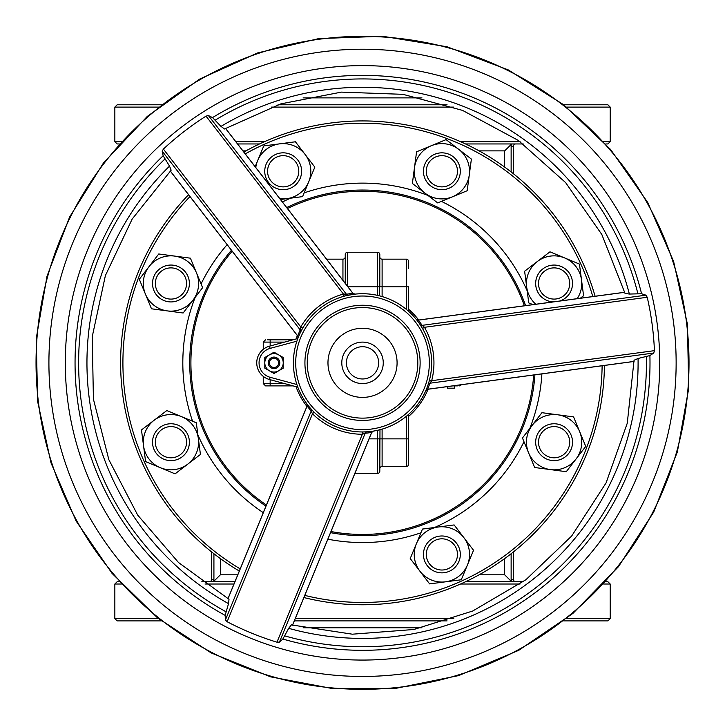 <?xml version="1.0" encoding="UTF-8"?>
<svg xmlns="http://www.w3.org/2000/svg" width="725" height="725" viewBox="0 0 725 725"><rect width="100%" height="100%" fill="white"/><g stroke="black" fill="none" stroke-linecap="round" stroke-linejoin="round"><path stroke-width="1.09" d="M347.547 286.33L347.547 252.246A2.302 2.302 0 0 0 345.245 254.557L345.245 283.348M347.547 252.246L377.498 252.246A2.302 2.302 0 0 1 379.809 254.557L379.809 286.81L382.111 286.81L382.111 259.16A2.302 2.302 0 0 1 379.809 256.858L379.628 295.873M377.498 252.246A2.302 2.302 0 0 1 379.809 254.557A2.302 2.302 0 0 0 377.498 252.246L377.498 295.365M342.943 429.127L347.547 430.315M354.869 473.434L377.498 473.434A2.302 2.302 0 0 0 379.809 471.132L379.982 429.717M369.052 438.87L377.498 438.87L377.498 430.315L382.111 429.127L382.111 438.87L379.809 438.87L379.809 468.821A2.302 2.302 0 0 1 382.111 466.519L406.299 466.519A2.302 2.302 0 0 0 408.61 464.218L408.61 414.356L406.299 416.331L406.299 438.87L382.111 438.87L382.111 466.519M377.498 473.434A2.302 2.302 0 0 0 379.809 471.132A2.302 2.302 0 0 1 377.498 473.434L377.498 438.87L379.809 438.87M345.245 256.858A2.302 2.302 0 0 1 342.943 259.16L326.567 259.16M347.094 295.465L354.851 294.151A2.302 2.238 83.6 0 1 352.812 293.235L346.432 294.241L343.414 294.024A71.422 71.422 0 0 0 300.775 326.957L302.769 328.117A69.12 69.12 0 0 0 314.097 412.163L312.484 413.803A71.422 71.422 0 0 0 362.328 434.266L365.173 433.251L371.599 432.535A2.302 2.238 81 0 1 373.321 431.112L373.321 431.112M279.424 642.132L276.968 642.187A292.157 292.157 0 0 1 227.124 621.733L225.421 619.957L225.149 615.362L228.529 603.644L229.009 599.294L178.486 562.5L137.714 515.131L108.85 459.695L93.416 399.131L92.247 336.645L105.397 275.545L132.167 219.068L171.145 170.203L169.532 166.134L163.161 155.73L162.21 151.226L163.388 149.069A292.157 292.157 0 0 1 206.027 116.136L208.41 115.538L212.525 117.604L220.989 126.395L224.514 128.987L280.838 103.874L341.375 92.12L403 94.332L462.55 110.39L518.303 140.423L565.582 182.555L601.822 234.492L625.041 293.417L629.373 294.051L641.571 293.743L645.948 295.166L647.226 297.268A292.157 292.157 0 0 1 654.43 350.655L653.751 353.021L649.908 355.558L638.063 358.485L634.058 360.243L627.27 423.21L606.091 482.895L571.653 536.047L525.842 579.783L472.682 611.03L413.848 629.49L352.359 634.194L291.396 624.905L288.677 628.33L282.85 639.051L279.424 642.132L365.173 433.251A2.302 2.238 -93.8 0 1 367.104 431.81L362.337 431.964A69.12 69.12 0 0 0 428.094 384.703L428.593 383.163M425.856 390.539L425.856 390.539A2.302 2.238 -156.4 0 1 427.659 389.234L429.979 383.199L431.683 380.697L429.454 380.118A69.12 69.12 0 0 0 422.485 328.452L419.965 324.392A69.12 69.12 0 0 0 344.031 296.244L343.414 294.024L206.027 116.136M316.444 414.356L318.755 416.331M382.111 296.552L382.111 286.81L408.61 286.81L408.447 311.179M408.61 268.377L408.61 261.462A2.302 2.302 0 0 0 406.299 259.16L382.111 259.16A2.302 2.302 0 0 1 379.809 256.858M408.61 416.377A70.642 70.642 0 0 0 428.049 389.234M418.715 320.033A70.642 70.642 0 0 0 408.61 309.303M287.453 208.528A171.608 171.608 0 0 1 524.374 305.787M533.7 374.988A171.608 171.608 0 0 1 331.017 531.534M266.419 505.017A171.608 171.608 0 0 1 232.19 251.203M297.359 335.584A70.642 70.642 0 0 0 296.027 339.01M296.027 386.67A70.642 70.642 0 0 0 306.911 406.39M406.299 259.16A2.302 2.302 0 0 1 408.61 261.462A2.302 2.302 0 0 0 406.299 259.16L406.299 309.348M297.821 338.53L269.519 346.16A17.282 17.282 0 0 0 269.519 379.528L297.821 387.159M293.099 339.798L267.597 339.798M284.553 383.579L270.153 383.579L270.153 385.881L265.549 385.881L293.099 385.881M447.579 386.597L447.579 388.183L454.493 388.183L454.493 385.881L452.917 385.881L457.457 385.881M278.627 362.844A4.604 4.604 0 0 1 271.721 366.832A4.604 4.604 0 0 1 271.721 358.848A4.604 4.604 0 0 1 278.627 362.844M279.778 362.844A5.764 5.764 0 0 0 274.023 357.081A5.764 5.764 0 0 0 268.259 362.844A5.764 5.764 0 0 0 274.023 368.599A5.764 5.764 0 0 0 279.778 362.844M378.658 362.844A16.131 16.131 0 0 1 354.462 376.81A16.131 16.131 0 0 1 354.462 348.87A16.131 16.131 0 0 1 378.658 362.844M383.262 362.844A20.735 20.735 0 0 0 362.527 342.109A20.735 20.735 0 0 0 341.792 362.844A20.735 20.735 0 0 0 362.527 383.579A20.735 20.735 0 0 0 383.262 362.844M525.58 305.624A172.804 172.804 0 0 0 286.71 207.558M231.447 250.243A172.804 172.804 0 0 0 265.957 506.141M330.555 532.658A172.804 172.804 0 0 0 534.914 374.825M602.122 365.763A239.612 239.612 0 0 1 304.799 595.397M240.202 568.88A239.612 239.612 0 0 1 189.995 196.566M245.258 153.881A239.612 239.612 0 0 1 592.796 296.561M595.098 296.244A241.923 241.923 0 0 0 243.836 152.042M188.573 194.726A241.923 241.923 0 0 0 239.313 571.037M303.911 597.554A241.923 241.923 0 0 0 604.433 365.445M209.308 581.722A2.302 2.302 0 0 0 211.618 579.42L211.618 551.915M220.382 558.594L220.382 574.807L213.386 581.722M513.436 551.915L513.436 579.42A2.302 2.302 0 0 0 515.738 581.722M504.673 558.594L504.673 574.807L511.669 581.722M421.959 627.796L303.095 627.796M566.606 618.588L610.205 618.588L607.903 620.89L563.678 620.89M447.062 620.89L294.332 620.89M161.358 620.89L117.151 620.89L114.849 618.588L158.44 618.588M295.274 618.588L453.796 618.588M605.728 581.722L607.903 581.722L610.205 584.024L603.635 584.024M520.052 584.024L460.52 584.024M233.985 584.024L205.003 584.024M121.41 584.024L114.849 584.024L114.849 618.588M114.849 584.024L117.151 581.722L119.317 581.722M201.822 581.722L234.927 581.722M465.568 581.722L523.232 581.722M513.436 173.764L513.436 146.269A2.302 2.302 0 0 1 515.738 143.958M504.673 167.085L504.673 150.873L511.669 143.958M421.959 97.884L303.095 97.884M121.419 141.656L114.849 141.656L114.849 107.101L158.449 107.101M271.259 107.101L453.805 107.101M566.624 107.101L610.205 107.101L607.903 104.79L563.697 104.79M447.071 104.79L277.992 104.79M161.376 104.79L117.151 104.79L114.849 107.101M605.737 143.958L607.903 143.958L610.205 141.656L603.644 141.656M520.052 141.656L460.52 141.656M264.534 141.656L235.815 141.656M114.849 141.656L117.151 143.958L119.326 143.958M237.592 143.958L259.487 143.958M465.568 143.958L523.232 143.958M354.833 305.76A57.601 57.601 0 0 0 305.442 370.538A57.601 57.601 0 0 0 370.221 419.92A57.601 57.601 0 0 0 419.612 355.141A57.601 57.601 0 0 0 354.833 305.76M353.292 294.341A69.12 69.12 0 0 0 294.024 372.079A69.12 69.12 0 0 0 371.762 431.339A69.12 69.12 0 0 0 431.031 353.601A69.12 69.12 0 0 0 353.292 294.341M428.112 384.649L428.611 383.099M163.388 149.069L300.775 326.957L300.222 329.929A2.302 2.238 26.2 0 1 300.513 332.322L300.875 331.597M348.616 295.138L347.021 295.483M306.874 403.834L306.874 403.834A2.302 2.238 -36.4 0 1 307.101 406.054L311.17 411.084A2.302 2.238 138.4 0 0 310.808 408.701L311.895 409.888M310.844 408.737L311.94 409.942M654.43 350.655L431.683 380.697A71.422 71.422 0 0 0 424.478 327.301L422.177 325.344L418.343 320.133A2.302 2.238 -39 0 1 416.25 319.353M418.343 320.133L624.751 292.302M647.226 297.268L424.478 327.301L422.485 328.452M419.965 324.392A2.302 2.238 146.2 0 0 422.177 325.344L645.948 295.166M653.751 353.021L429.979 383.199A2.302 2.238 18.4 0 0 428.094 384.703M162.21 151.226L300.222 329.929L297.631 335.856A2.302 2.238 -159 0 1 298.002 338.058M208.41 115.538L346.432 294.241A2.302 2.238 -101.6 0 0 348.671 295.12M371.599 432.535L292.501 625.204M276.968 642.187L362.328 434.266L362.337 431.964M225.421 619.957L311.17 411.084L312.484 413.803L227.124 621.733M328.28 367.457A34.564 34.564 0 0 0 383.652 390.195A34.564 34.564 0 0 0 375.65 330.872A34.564 34.564 0 0 0 328.28 367.457M283.239 362.844L283.239 368.164L278.627 370.819A9.217 9.217 0 0 0 278.627 354.86L283.239 357.516L283.239 362.844M274.023 373.484L269.41 370.819A9.217 9.217 0 0 0 278.627 370.819L274.023 373.484M264.806 368.164L264.806 362.844A9.217 9.217 0 0 0 269.41 370.819L264.806 368.164M269.41 354.86L274.023 352.196L278.627 354.86A9.217 9.217 0 0 0 264.806 362.844L264.806 357.516L269.41 354.86M467.407 565.029L461.281 579.764L445.458 581.831A27.65 27.65 0 0 0 463.837 537.606L473.534 550.284L467.407 565.029M429.626 583.897L419.929 571.218A27.65 27.65 0 0 0 445.458 581.831L429.626 583.897M410.223 558.549L416.349 543.804A27.65 27.65 0 0 0 419.929 571.218L410.223 558.549M438.299 527.002L454.131 524.936L463.837 537.606A27.65 27.65 0 0 0 416.349 543.804L422.476 529.069L438.299 527.002M426.273 554.417A15.606 15.606 0 0 1 449.681 540.904A15.606 15.606 0 0 1 449.681 567.929A15.606 15.606 0 0 1 426.273 554.417M423.445 554.417A18.433 18.433 0 0 0 441.878 572.85A18.433 18.433 0 0 0 460.312 554.417A18.433 18.433 0 0 0 441.878 535.983A18.433 18.433 0 0 0 423.445 554.417M579.656 431.647L585.746 446.401L576.013 459.052A27.65 27.65 0 0 0 557.743 414.791L573.566 416.884L579.656 431.647M566.288 471.703L550.465 469.601A27.65 27.65 0 0 0 576.013 459.052L566.288 471.703M534.642 467.498L528.543 452.744A27.65 27.65 0 0 0 550.465 469.601L534.642 467.498M532.186 425.339L541.919 412.688L557.743 414.791A27.65 27.65 0 0 0 528.543 452.744L522.453 437.991L532.186 425.339M543.07 453.225A15.606 15.606 0 0 1 550.067 427.125A15.606 15.606 0 0 1 569.179 446.228A15.606 15.606 0 0 1 543.07 453.225M541.067 455.228A18.433 18.433 0 0 0 567.131 455.228A18.433 18.433 0 0 0 567.131 429.164A18.433 18.433 0 0 0 541.067 429.164A18.433 18.433 0 0 0 541.067 455.228M564.712 257.955L579.447 264.081L581.513 279.913A27.65 27.65 0 0 0 537.298 261.535L549.967 251.829L564.712 257.955M577.218 298.664A27.65 27.65 0 0 0 581.513 279.913L583.58 295.737L580.317 298.238M532.929 304.627L528.752 302.896L524.619 271.241L537.298 261.535A27.65 27.65 0 0 0 535.829 304.237M554.099 299.09A15.606 15.606 0 0 1 540.587 275.681A15.606 15.606 0 0 1 567.612 275.681A15.606 15.606 0 0 1 554.099 299.09M559.845 301.002A18.433 18.433 0 0 0 554.099 265.06A18.433 18.433 0 0 0 535.675 283.04A18.433 18.433 0 0 0 553.202 301.899M431.33 145.707L446.083 139.617L458.735 149.35A27.65 27.65 0 0 0 414.473 167.629L416.576 151.806L431.33 145.707M471.386 159.083L469.283 174.906A27.65 27.65 0 0 0 458.735 149.35L471.386 159.083M467.181 190.729L452.427 196.819A27.65 27.65 0 0 0 469.283 174.906L467.181 190.729M425.022 193.185L412.371 183.452L414.473 167.629A27.65 27.65 0 0 0 452.427 196.819L437.673 202.909L425.022 193.185M452.917 182.301A15.606 15.606 0 0 1 426.808 175.305A15.606 15.606 0 0 1 445.92 156.192A15.606 15.606 0 0 1 452.917 182.301M454.91 184.295A18.433 18.433 0 0 0 454.91 158.231A18.433 18.433 0 0 0 428.847 158.231A18.433 18.433 0 0 0 428.847 184.295A18.433 18.433 0 0 0 454.91 184.295M255.137 166.677L263.764 145.915L279.596 143.849A27.65 27.65 0 0 0 255.78 167.511M295.428 141.783L305.125 154.461A27.65 27.65 0 0 0 279.596 143.849L295.428 141.783M314.831 167.14L308.705 181.875A27.65 27.65 0 0 0 305.125 154.461L314.831 167.14M279.877 198.713A27.65 27.65 0 0 0 286.756 198.677L280.484 199.502M302.579 196.62L286.756 198.677A27.65 27.65 0 0 0 308.705 181.875L302.579 196.62M298.782 171.263A15.606 15.606 0 0 1 275.373 184.784A15.606 15.606 0 0 1 275.373 157.751A15.606 15.606 0 0 1 298.782 171.263M301.609 171.263A18.433 18.433 0 0 0 283.176 152.83A18.433 18.433 0 0 0 264.743 171.263A18.433 18.433 0 0 0 283.176 189.696A18.433 18.433 0 0 0 301.609 171.263M145.399 294.042L139.309 279.288L149.033 266.628A27.65 27.65 0 0 0 167.312 310.898L151.489 308.796L145.399 294.042M158.766 253.977L174.589 256.079A27.65 27.65 0 0 0 149.033 266.628L158.766 253.977M190.412 258.182L196.511 272.935A27.65 27.65 0 0 0 174.589 256.079L190.412 258.182M192.868 300.34L183.135 313.001L167.312 310.898A27.65 27.65 0 0 0 196.511 272.935L202.601 287.689L192.868 300.34M181.984 272.455A15.606 15.606 0 0 1 174.988 298.564A15.606 15.606 0 0 1 155.875 279.451A15.606 15.606 0 0 1 181.984 272.455M183.987 270.452A18.433 18.433 0 0 0 157.914 270.452A18.433 18.433 0 0 0 157.914 296.525A18.433 18.433 0 0 0 183.987 296.525A18.433 18.433 0 0 0 183.987 270.452M160.343 467.725L145.598 461.598L143.541 445.775A27.65 27.65 0 0 0 187.757 464.145L175.078 473.851L160.343 467.725M141.475 429.943L154.144 420.237A27.65 27.65 0 0 0 143.541 445.775L141.475 429.943M166.823 410.54L181.558 416.667A27.65 27.65 0 0 0 154.144 420.237L166.823 410.54M198.369 438.616L200.435 454.448L187.757 464.145A27.65 27.65 0 0 0 181.558 416.667L196.303 422.784L198.369 438.616M170.955 426.59A15.606 15.606 0 0 1 184.467 449.998A15.606 15.606 0 0 1 157.434 449.998A15.606 15.606 0 0 1 170.955 426.59M170.955 423.763A18.433 18.433 0 0 0 152.522 442.196A18.433 18.433 0 0 0 170.955 460.629A18.433 18.433 0 0 0 189.388 442.196A18.433 18.433 0 0 0 170.955 423.763M347.918 286.81L379.809 286.81M342.943 259.16L342.943 280.367M406.299 466.519L406.299 438.87L408.61 438.87M269.519 346.16L270.126 348.381L296.897 341.167M269.519 379.528L270.126 377.299A14.98 14.98 0 0 1 270.126 348.381M296.897 384.522L270.126 377.299M265.549 339.798L263.248 342.109L270.153 342.109L270.153 339.798M270.153 345.988L270.153 342.109L284.553 342.109M270.153 379.692L270.153 383.579L263.248 383.579L265.549 385.881M327.872 539.183A179.709 179.709 0 0 0 420.926 532.803M434.547 527.492A179.709 179.709 0 0 0 523.994 441.724M529.875 428.339A179.709 179.709 0 0 0 541.901 373.882M527.175 290.825A179.709 179.709 0 0 0 441.416 201.369M428.031 195.487A179.709 179.709 0 0 0 304.128 192.886M290.507 198.188A179.709 179.709 0 0 0 282.406 201.985M227.142 244.66A179.709 179.709 0 0 0 201.052 283.955M195.179 297.341A179.709 179.709 0 0 0 192.569 421.234M197.88 434.855A179.709 179.709 0 0 0 263.284 512.666M213.92 553.737L213.92 579.42L211.618 579.42M213.92 579.42A4.604 4.604 0 0 1 213.304 581.722M513.436 579.42L511.134 579.42L511.134 553.737M511.75 581.722A4.604 4.604 0 0 1 511.134 579.42M220.382 574.807L237.764 574.807M479.125 574.807L504.673 574.807M513.436 146.269L511.134 146.269L511.134 171.943M511.75 143.958A4.604 4.604 0 0 0 511.134 146.269M242.929 150.873L245.929 150.873M479.125 150.873L504.673 150.873M355.132 308.043A55.299 55.299 0 0 1 413.676 383.842A55.299 55.299 0 0 1 318.764 396.638A55.299 55.299 0 0 1 355.132 308.043M353.601 296.625A66.818 66.818 0 0 1 424.333 388.219A66.818 66.818 0 0 1 309.647 403.68A66.818 66.818 0 0 1 353.601 296.625M634.067 361.403L427.659 389.234M225.511 128.407L352.812 293.235M297.631 335.856L170.33 171.018M228.003 598.723L307.101 406.054M629.373 294.051A275.572 275.572 0 0 0 220.989 126.395M288.677 628.33A275.572 275.572 0 0 0 638.063 358.485M169.532 166.134A275.572 275.572 0 0 0 228.529 603.644M637.846 293.525A283.91 283.91 0 0 0 215.334 120.069M284.898 635.934A283.91 283.91 0 0 0 646.374 356.754M164.838 159.065A283.91 283.91 0 0 0 225.874 611.701M641.571 293.743A287.472 287.472 0 0 0 212.525 117.604M282.85 639.051A287.472 287.472 0 0 0 649.908 355.558M163.161 155.73A287.472 287.472 0 0 0 225.149 615.362M318.891 39.277A326.495 326.495 0 0 0 38.969 406.471A326.495 326.495 0 0 0 406.163 686.403A326.495 326.495 0 0 0 686.086 319.208A326.495 326.495 0 0 0 318.891 39.277M320.613 52.037A313.617 313.617 0 0 0 51.729 404.758A313.617 313.617 0 0 0 404.441 673.643A313.617 313.617 0 0 0 673.326 320.93A313.617 313.617 0 0 0 320.613 52.037M322.806 68.286A297.223 297.223 0 0 0 67.969 402.565A297.223 297.223 0 0 0 402.248 657.403A297.223 297.223 0 0 0 657.086 323.114A297.223 297.223 0 0 0 322.806 68.286M461.508 384.721L459.505 385.881M263.248 376.347L263.248 383.579M263.248 342.109L263.248 349.332M610.205 584.024L610.205 618.588M610.205 107.101L610.205 141.656M624.732 292.248L418.28 320.097L416.186 319.272M634.067 361.449L427.605 389.298L425.811 390.639M170.293 171.055L297.631 335.938L297.966 338.158M225.557 128.379L352.894 293.253L354.96 294.132M292.556 625.213L371.671 432.499L373.429 431.094M307.083 405.982L306.811 403.752M307.074 405.973L227.958 598.696M318.801 38.588L257.747 52.88L199.529 79.152L147.32 116.39L103.457 162.989L69.645 216.974L47.016 276.198L36.25 338.439L37.628 401.469L51.067 463.067L76.125 521.048L112.012 573.321L157.542 617.872L211.102 652.881L270.597 676.842L333.346 688.732L396.049 688.306L458.708 675.582L518.783 650.298L572.886 613.441L618.47 566.687L653.705 512.077L677.368 451.892L688.705 388.482L687.427 324.211L673.607 261.435L647.706 202.447L610.595 149.486L563.533 104.672L508.261 69.899L447.026 46.763L382.691 36.268L318.801 38.588"/></g></svg>
